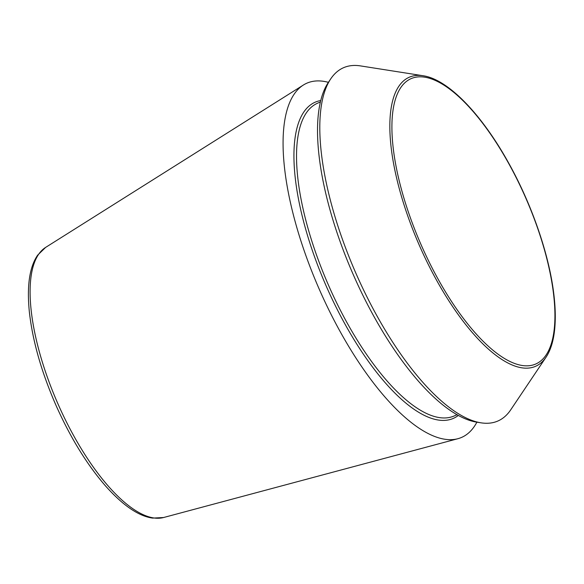 <?xml version="1.0" encoding="UTF-8"?>
<svg xmlns="http://www.w3.org/2000/svg" width="584" height="584" viewBox="0 0 584 584"><rect width="100%" height="100%" fill="white"/><g stroke="black" fill="none" stroke-linecap="round" stroke-linejoin="round"><path stroke-width="0.88" d="M476.88 422.174A193.275 71.146 -113.6 0 1 457.885 438.708A193.275 71.146 -113.6 0 1 319.054 288.773A193.275 71.146 -113.6 0 1 303.366 85.038A193.275 71.146 -113.6 0 1 328.405 82.337M546.055 357.174L510.715 409.837A192.771 70.963 -113.6 0 1 480.982 422.823A192.771 70.963 -113.6 0 1 355.692 272.772A192.771 70.963 -113.6 0 1 330.719 78.884A192.771 70.963 -113.6 0 1 360.445 65.897L423.101 75.745C448.103 79.307 481.829 114.376 508.839 163.359C531.739 204.444 548.843 253.836 553.676 292.927C555.464 307.023 555.756 319.521 554.552 330.413C553.311 341.589 550.478 350.51 546.055 357.174A157.738 58.064 -113.6 0 1 419.202 245.017A157.738 58.064 -113.6 0 1 423.101 75.745M480.982 422.823L476.712 422.152A190.377 70.08 -113.6 0 1 352.97 273.962A190.377 70.08 -113.6 0 1 328.31 82.475L330.719 78.884M45.596 247.426L37.653 255.157C29.499 267.027 26.74 285.985 29.368 312.031C32.653 341.238 41.603 372.519 56.225 405.873C70.576 437.927 87.001 464.609 105.522 485.939C122.91 505.452 138.598 516.176 152.599 518.103L163.6 517.519A147.599 54.334 -113.6 0 1 57.575 403.011A147.599 54.334 -113.6 0 1 45.596 247.426L303.366 85.038M508.788 163.63A155.694 57.312 -113.6 0 1 519.329 364.92A155.694 57.312 -113.6 0 1 392.134 135.452A155.694 57.312 -113.6 0 1 508.788 163.63M458.323 415.436A172.535 63.51 -113.6 0 1 326.054 285.715A172.535 63.51 -113.6 0 1 320.74 100.536M457.038 414.713L454.177 415.961A170.645 62.816 -113.6 0 1 328.296 284.736A170.645 62.816 -113.6 0 1 317.543 103.215L320.397 101.966M163.6 517.519L457.885 438.708"/></g></svg>
